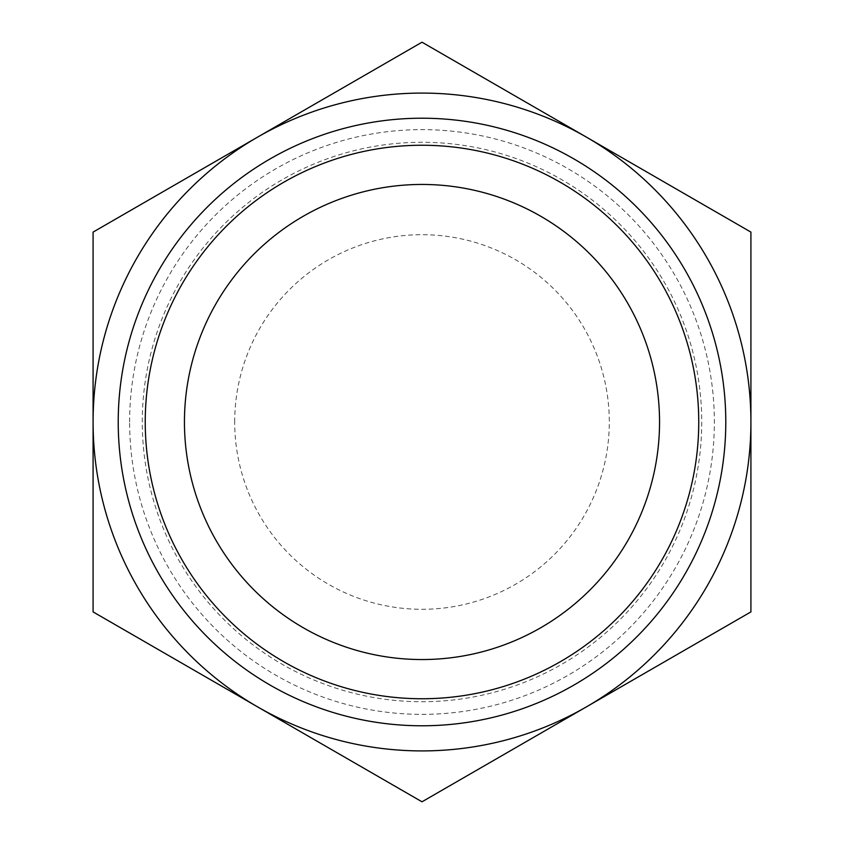 <?xml version="1.0" encoding="UTF-8"?>
<svg xmlns="http://www.w3.org/2000/svg" width="844" height="844" viewBox="0 0 844 844"><rect width="100%" height="100%" fill="white"/><g stroke="black" fill="none" stroke-linecap="round" stroke-linejoin="round"><path stroke-width="0.63" stroke-dasharray="4.22 3.17" d="M184.446 422A237.554 237.554 0 0 1 540.772 216.275A237.554 237.554 0 0 1 540.772 627.725A237.554 237.554 0 0 1 184.446 422M118.223 422A303.777 303.777 0 0 1 573.888 158.915A303.777 303.777 0 0 1 573.888 685.085A303.777 303.777 0 0 1 118.223 422M93.083 232.1L93.083 611.9L422 801.8L750.917 611.9L750.917 232.1L422 42.2L93.083 232.1M234.695 422A187.305 187.305 0 0 1 515.652 259.794A187.305 187.305 0 0 1 515.652 584.206A187.305 187.305 0 0 1 234.695 422M142.277 422A279.723 279.723 0 0 1 561.861 179.751A279.723 279.723 0 0 1 561.861 664.249A279.723 279.723 0 0 1 142.277 422M93.083 422A328.917 328.917 0 0 1 586.453 137.15A328.917 328.917 0 0 1 586.453 706.85A328.917 328.917 0 0 1 93.083 422A328.917 328.917 0 0 1 586.453 137.15A328.917 328.917 0 0 1 586.453 706.85A328.917 328.917 0 0 1 93.083 422M129.628 422A292.372 292.372 0 0 1 568.181 168.8A292.372 292.372 0 0 1 568.181 675.2A292.372 292.372 0 0 1 129.628 422"/><path stroke-width="1.27" d="M93.083 611.9L93.083 232.1L422 42.2L750.917 232.1L750.917 611.9L422 801.8L93.083 611.9M257.547 706.85A328.917 328.917 0 0 1 257.547 137.15A328.917 328.917 0 0 1 750.917 422A328.917 328.917 0 0 1 257.547 706.85M184.446 422A237.554 237.554 0 0 1 540.772 216.275A237.554 237.554 0 0 1 540.772 627.725A237.554 237.554 0 0 1 184.446 422M145.242 422A276.758 276.758 0 0 1 560.374 182.325A276.758 276.758 0 0 1 560.374 661.675A276.758 276.758 0 0 1 145.242 422M118.223 422A303.777 303.777 0 0 1 573.888 158.915A303.777 303.777 0 0 1 573.888 685.085A303.777 303.777 0 0 1 118.223 422"/></g></svg>
